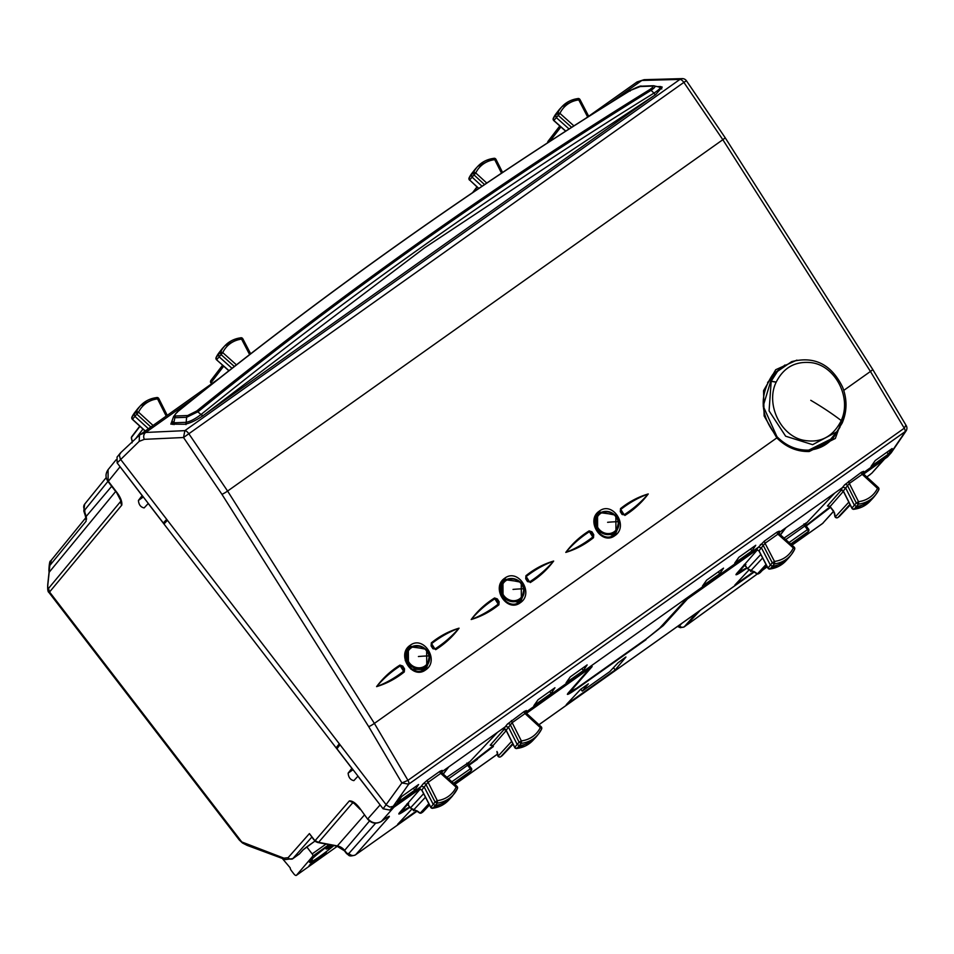 <?xml version="1.0" encoding="UTF-8"?>
<svg xmlns="http://www.w3.org/2000/svg" width="954" height="954" viewBox="0 0 954 954"><rect width="100%" height="100%" fill="white"/><g stroke="black" fill="none" stroke-linecap="round" stroke-linejoin="round"><path stroke-width="1.43" d="M699.163 611.073L684.328 626.73L696.527 612.933M115.672 491.477L49.191 572.221A12.569 11.508 40.5 0 0 49.25 570.862A4.997 1.562 179.4 0 0 49.095 571.255C48.535 572.543 49.346 559.915 50.514 561.155L85.812 517.736M49.095 571.255L49.024 572.579A4.997 1.705 -173.8 0 1 49.191 572.221L47.974 583.395A4.997 1.705 -173.8 0 0 47.819 583.753C47.557 586.758 47.438 591.826 48.928 592.446L239.299 840.009L242.543 843.038M47.974 583.395C47.593 587.104 47.772 588.785 48.511 588.439L49.56 592.005L48.928 592.446M677.495 626.444L680.369 627.696L684.066 626.969L686.343 625.299M863.656 474.066L884.322 459.279M85.92 518.332L86.11 521.218L49.835 565.483L51.349 560.38M49.25 570.862L49.835 565.483M86.552 519.262L86.182 516.436L85.192 515.303L85.908 518.249M381.04 806.106L357.929 776.222L353.862 780.622C350.428 779.943 348.52 777.45 348.127 773.157L351.871 768.34L336.106 747.853L339.505 745.444M163.969 523.996L336.106 747.853L339.302 743.786L167.427 520.288L163.969 523.996L148.216 503.509L144.149 507.91C140.715 507.218 138.795 504.738 138.413 500.445L142.146 495.627L119.202 465.624M419.712 789.041L392.428 808.265M411.973 809.004L397.663 824.292L416.528 810.9M589.667 668.325L526.477 713.294M625.681 657.103L618.037 662.803L609.821 671.568L582.262 691.125L588.356 683.863L580.569 689.384L566.247 704.672L615.187 669.946L613.494 667.657M687.071 599.219L756.892 549.814M749.164 569.776L734.842 585.064L753.72 571.673M806.249 525.988L830.552 507.301M746.994 568.035L744.931 569.502C737.549 574.63 734.783 575.977 736.631 573.557L735.951 574.725M757.44 549.814L736.631 573.557M645.739 639.287L663.209 625.657L687.142 599.303M646.025 639.669L576.335 689.11C568.966 694.238 566.199 695.597 568.047 693.176L567.368 694.345M589.739 668.408L568.047 693.176M477.143 758.895L493.373 746.529M477.441 759.277L469.07 765.215M409.815 807.251L407.752 808.718C400.37 813.857 397.603 815.205 399.452 812.784L398.796 813.977M420.261 789.041L399.452 812.784M625.943 657.044L615.187 669.946M751.692 570.921L750.858 571.518L751.406 570.862M414.513 810.137L413.666 810.745L414.227 810.089M369.484 821.012L344.597 850.408L348.055 854.712M48.511 588.439L120.931 501.077M120.955 500.981L115.816 491.036L108.327 481.293L120.025 466.852M360.362 809.052L367.648 819.164L360.362 809.052C356.152 803.316 352.467 800.621 349.319 800.943L315.07 840.665L318.588 842.358L315.07 840.665L315.631 841.607L309.418 833.581L313.926 839.89M353.409 802.815L349.319 800.943M120.86 500.707L120.764 501.53A4.997 4.591 39.7 0 0 121.814 505.095L49.56 592.005L241.767 841.953L283.898 858.147L288.084 857.694A3.494 3.22 41.5 0 0 292.818 858.6L285.389 859.578M292.306 859.053L299.329 853.985L292.818 858.6L311.803 837.135M298.793 854.462L299.806 853.556A3.494 3.196 42 0 1 299.329 853.985L302.943 849.966A3.494 3.196 42 0 0 303.432 849.537L306.401 847.152A3.494 1.371 54.6 0 1 306.294 847.212M306.496 847.069A3.494 1.371 54.6 0 1 306.401 847.152L314.975 841.058L302.943 849.966M412.915 809.791L413.666 810.745M580.736 689.217L582.262 691.125M750.094 570.564L750.858 571.518M375.649 823.207L348.925 853.425L346.517 853.544L344.394 850.777L336.929 846.138A4.997 1.061 -79.3 0 0 337.334 845.912L318.588 842.358L352.563 802.958L354.137 803.256M686.606 625.001L700.284 610.274M777.116 437.015L776.818 437.898L777.116 437.015L763.188 406.094L772.728 374.564L784.999 364.988M796.9 360.111L775.709 369.723L763.558 390.651L764.118 415.956L776.818 437.898C786.215 447.247 797.019 451.791 809.219 451.516L835.358 438.458L845.84 408.908M808.694 450.169L833.259 437.922L840.009 427.177M863.573 473.983L887.554 456.847L891.382 452.542L906.061 430.969L408.706 784.164L401.884 782.936L407.954 780.336L374.385 723.406A4.997 0.596 147.7 0 1 368.697 726.638L221.912 494.291L183.526 437.516L683.875 82.39A4.997 1.956 -125.4 0 0 679.952 79.397L184.861 430.648L183.526 437.516L144.388 439.329L139.177 441.368L139.499 435.084L219.015 378.535M439.997 771.237L442.167 770.379L442.167 773.289L440.712 773.396A1.991 0.787 54.6 0 1 439.997 771.237L427.142 780.348L437.302 800.668L435.084 802.016L437.206 803.149L435.298 805.426L433.188 804.282L424.125 786.895L421.382 786.334L393.179 806.333L408.706 784.164A4.997 1.956 -125.4 0 0 407.954 780.336L904.273 428.203L870.442 371.464L843.765 390.389M831.399 438.375A43.431 39.77 -139.5 0 1 829.491 441.666M906.061 430.969A4.997 4.997 0 0 0 906.3 425.734L872.695 369.377A4.997 0.608 -32.5 0 1 870.442 371.464L722.834 139.701L683.875 82.39L686.105 80.947M872.695 369.377L725.088 137.603A4.997 0.608 -32.5 0 1 722.834 139.701L227.601 491.06L188.785 433.653A4.997 1.956 -125.4 0 0 184.861 430.648L145.712 432.46L139.94 434.726M425.722 669.851C412.235 680.238 395.958 654.575 410.16 645.321C423.648 634.923 439.925 660.585 425.722 669.851L408.455 665.975L408.324 648.1L410.375 646.228L426.641 649.424L426.772 667.299L424.78 669.136M520.324 602.725C506.836 613.124 490.559 587.461 504.761 578.196C518.249 567.809 534.526 593.471 520.324 602.725L503.056 598.85L502.925 580.986L504.976 579.102L521.242 582.31L521.373 600.185L519.381 602.022M613.923 534.944L614.913 535.611C601.425 545.998 585.148 520.335 599.362 511.082C612.838 500.695 629.115 526.358 614.913 535.611L597.645 531.736L597.526 513.86L599.577 511.988L615.843 515.196L615.962 533.071L613.982 534.896L615.962 533.083M402.731 666.047L399.953 665.093L401.61 666.691L402.731 666.047L404.52 668.861L403.399 669.505L403.614 671.234L404.293 671.938L404.52 668.861M400.227 665.904C391.164 671.747 383.317 678.64 376.675 686.57C386.108 683.028 395.075 677.912 403.614 671.234L400.227 665.904M435.68 649.674C444.826 643.938 452.625 636.771 459.065 628.173C449.095 631.107 439.854 635.984 431.339 642.841L431.113 645.906L432.901 648.732L434.964 648.994C444.075 643.139 452.077 636.211 458.969 628.221C449.346 631.786 440.211 636.938 431.578 643.664L432.901 648.732M431.53 645.56L433.915 648.935M433.271 648.315L434.964 648.994L433.271 648.315L434.964 648.994L431.578 643.664M497.332 598.921L494.554 597.979L494.828 598.79L496.211 599.565L497.332 598.921L499.121 601.747L498 602.391L498.894 604.824L499.121 601.747M494.828 598.79C485.765 604.633 477.918 611.514 471.276 619.456C480.697 615.914 489.676 610.798 498.203 604.12L494.828 598.79M530.269 582.56C539.427 576.824 547.226 569.657 553.654 561.059C543.697 563.981 534.455 568.87 525.94 575.715L525.714 578.792L527.502 581.618L529.565 581.88C538.676 576.025 546.678 569.097 553.57 561.107C543.947 564.673 534.812 569.812 526.179 576.55L527.502 581.618M526.131 578.446L528.54 581.833M527.872 581.201L529.565 581.88L527.872 581.201L529.565 581.88L526.179 576.55M591.933 531.807L589.155 530.865L589.429 531.676L590.8 532.451L591.933 531.807L593.722 534.634L592.589 535.277L593.495 537.71L593.722 534.634M589.429 531.676C580.366 537.519 572.507 544.4 565.865 552.342C575.298 548.8 584.277 543.685 592.804 537.007L589.429 531.676M624.87 515.446C634.028 509.698 641.827 502.531 648.255 493.945C638.298 496.867 629.056 501.756 620.529 508.601L620.303 511.678L622.091 514.492L624.154 514.766C633.277 508.899 641.279 501.983 648.171 493.993C638.536 497.559 629.413 502.698 620.78 509.436L622.091 514.492M620.72 511.332L623.117 514.707M622.473 514.075L624.154 514.766L622.473 514.075L624.154 514.766L620.78 509.436M340.041 744.752L336.929 748.759L383.103 808.789L389.876 810.077L393.179 806.333L389.769 807.084L386.406 805.057L120.323 459.029L119.345 455.01L120.931 452.506M408.073 648.398L409.91 646.764L425.257 648.78M429.372 660.562L426.557 667.55M407.871 648.637L405.259 660.621M410.864 669.148L424.387 669.577M502.675 581.284L504.511 579.65L519.858 581.666M523.973 593.448L521.158 600.424M597.276 514.17L599.112 512.536L614.448 514.54M618.574 526.322L615.747 533.31M492.586 745.36L490.225 745.217L504.666 728.725L503.211 729.345A1.991 1.848 41.2 0 1 506.133 730.192L506.717 729.571L506.133 730.192L514.755 747.292L519.107 742.212L521.218 743.381L519.31 745.646L517.211 744.49L508.434 727.103L505.668 726.531L441.547 772.013M777.176 532.01L779.346 531.151L779.346 534.073L777.892 534.168A1.991 0.787 54.6 0 1 777.176 532.01L764.321 541.121L758.561 547.107L525.857 712.209M829.92 506.479L827.404 505.99L841.857 489.497L840.391 490.117L843.324 490.964L843.896 490.344L843.324 490.964L851.934 508.065L856.287 502.985L858.397 504.153L856.489 506.419L854.39 505.262L845.59 487.852L842.859 487.303L778.738 532.797M905.692 425.484L904.273 428.203A4.997 1.956 -125.4 0 1 905.024 432.031L890.344 453.615L863.036 472.981M583.395 670.519L587.151 664.902L570.301 676.863L566.092 682.79L583.395 670.519L581.94 668.611M719.769 573.759L702.466 586.042L706.664 580.115L723.526 568.155L719.769 573.759L718.302 571.863M414.811 790.127L418.567 784.522L401.706 796.483L397.508 802.409L414.811 790.127L413.344 788.219M551.173 693.379L533.87 705.65L538.08 699.723L554.942 687.762L551.173 693.379L549.719 691.471M751.99 550.899L755.747 545.294L738.885 557.255L734.687 563.182L751.99 550.899L750.524 549.003M888.365 454.152L871.062 466.423L875.259 460.508L892.121 448.547L888.365 454.152L886.898 452.244M166.688 519.334L163.313 522.983L117.151 462.94L117.032 457.133L120.586 452.792M661.48 88.4L660.418 86.528L657.688 86.623M660.418 86.528L662.219 87.1L655.923 94.327L202.594 415.956C195.296 420.857 189.226 423.624 184.384 424.256L170.838 424.125L173.592 416.564M585.756 118.332L637.069 81.937L644.117 79.683L636.258 82.593M886.862 457.467L891.036 452.995M443.145 773.968L448.797 766.873L443.324 774.123M468.247 763.391L497.535 732.29M511.451 720.532L512.167 722.691L510.378 724.897L519.107 742.212L521.337 740.888A27.833 25.484 40.5 0 0 540.31 727.58L541.133 726.721L526.441 713.258L525.022 713.568A1.991 0.787 54.6 0 1 524.306 711.422L507.445 724.062A1.991 1.801 -144.3 0 1 510.378 724.897L506.133 730.192M524.306 711.422L526.465 710.563L526.441 713.258M760.326 544.639A1.991 1.801 -144.3 0 1 763.248 545.449L759.014 550.744L756.617 549.886M756.093 549.921L758.561 547.107L761.471 547.93L770.379 565.054L768.03 568.071M764.321 541.121L765.036 543.279L763.248 545.449L772.275 562.788L770.379 565.054L772.478 566.199L770.021 569.001L767.91 567.857L759.014 550.744L759.599 550.148L759.014 550.744M805.426 524.163L834.726 493.075M780.324 534.741L785.977 527.645L780.503 534.896M848.631 481.305L849.346 483.463L847.569 485.669L856.287 502.985L858.517 501.661A27.833 25.484 40.5 0 0 877.489 488.353L878.312 487.494L863.62 474.031L862.201 474.353A1.991 0.787 54.6 0 1 861.486 472.194L844.624 484.835A1.991 1.801 -144.3 0 1 847.569 485.669L843.324 490.964M861.486 472.194L863.644 471.348L863.62 474.031M427.142 780.348L423.147 783.866A1.991 1.801 -144.3 0 1 426.068 784.677L421.823 789.972L419.438 789.113M432.496 808.241A1.991 0.62 -97.5 0 0 432.699 808.312A1.991 0.62 -97.5 0 0 432.842 808.229A29.777 27.272 -139.5 0 0 448.559 800.275L451.242 797.401A29.956 27.427 -139.5 0 0 452.661 795.743L457.407 788.612A1.991 0.775 -154.9 0 1 457.371 788.672A29.824 27.32 -139.5 0 1 454.39 793.525A29.824 27.32 -139.5 0 1 437.206 803.149A1.991 0.62 82.6 0 0 437.302 800.668A27.833 25.484 40.5 0 0 456.119 787.157L440.712 773.396L427.857 782.507L426.068 784.677L435.084 802.016L430.85 807.287M774.386 563.921L772.478 566.199A29.956 27.427 -139.5 0 0 788.421 558.173A29.956 27.427 -139.5 0 0 789.84 556.516L791.581 554.298A29.824 27.32 -139.5 0 1 774.386 563.921L772.275 562.788L774.481 561.441A27.833 25.484 40.5 0 0 793.311 547.93L777.892 534.168L765.036 543.279L774.481 561.441A1.991 0.62 82.6 0 1 774.386 563.921M158.746 398.76L157.553 398.891A27.833 25.484 40.5 0 0 138.569 412.2L136.816 414.143L136.303 411.866L134.323 414.036L134.836 416.302L148.347 428.68M234.35 366.479L221.018 354.578L220.481 352.312L218.502 354.483L219.05 356.748L232.001 368.316M495.925 159.545L494.732 159.664A27.833 25.484 40.5 0 0 475.76 172.972L473.995 174.916L473.482 172.638L471.503 174.809L472.015 177.074L482.032 186.257M571.625 127.347L558.209 115.362L557.661 113.085L555.681 115.255L556.23 117.521L569.061 128.981M448.547 778.786L467.591 765.275L470.25 768.721A1.991 0.787 54.6 0 1 470.942 770.904A1.991 1.836 37.5 0 0 471.312 770.558A1.991 1.836 37.5 0 0 471.312 770.546A1.991 1.991 0 0 0 471.312 768.125L451.874 781.755M453.544 783.246L470.942 770.904L469.404 772.919L471.312 770.546M516.508 748.461A1.991 0.608 -96.9 0 0 516.71 748.532A1.991 0.608 -96.9 0 0 516.853 748.449L519.31 745.646A29.956 27.427 40.5 0 0 535.54 737.597A29.956 27.427 40.5 0 0 536.959 735.939L538.688 733.721A29.824 27.32 40.5 0 0 541.55 729.118A1.991 0.775 -154.3 0 0 541.586 729.059A1.991 0.775 -154.3 0 0 540.31 727.58L525.022 713.568L512.167 722.691L521.337 740.888A1.991 0.608 -96.8 0 1 521.218 743.381A29.824 27.32 40.5 0 0 538.688 733.721L541.586 729.059A1.991 1.991 0 0 0 541.133 726.721L541.037 726.841M785.726 539.559L804.771 526.048L807.43 529.506A1.991 0.787 54.6 0 1 808.133 531.676A1.991 1.836 37.5 0 0 808.491 531.33L808.491 531.33A1.991 1.991 0 0 0 808.491 528.898L789.053 542.54M791.295 544.543L806.583 533.703L808.491 531.33M853.699 509.245A1.991 0.608 -96.9 0 0 853.89 509.317A1.991 0.608 -96.9 0 0 854.045 509.233L856.489 506.419A29.956 27.427 40.5 0 0 872.719 498.37A29.956 27.427 40.5 0 0 874.138 496.712L875.867 494.494A29.824 27.32 40.5 0 0 878.729 489.891A1.991 0.775 -154.3 0 0 878.765 489.831A1.991 0.775 -154.3 0 0 877.489 488.353L862.201 474.353L849.346 483.463L858.517 501.661A1.991 0.608 -96.8 0 1 858.397 504.153A29.824 27.32 40.5 0 0 875.867 494.494L878.765 489.831A1.991 1.991 0 0 0 878.312 487.494L878.217 487.613M451.242 797.401A29.956 27.427 -139.5 0 1 435.298 805.426L432.842 808.229L430.731 807.084L421.823 789.972L422.419 789.375L421.823 789.972M454.116 783.759L468.08 774.29A1.991 0.787 -125.4 0 0 468.128 774.254A1.991 1.801 -136.2 0 0 468.366 774.04L469.63 772.716M167.212 415.288L158.817 398.605A1.991 1.991 0 0 0 156.79 397.52A1.991 0.608 83.2 0 0 156.647 397.603A29.824 27.32 40.5 0 0 140.584 405.605L138.652 407.668A29.956 27.427 40.5 0 0 137.233 409.326A29.956 27.427 40.5 0 0 134.323 414.036L131.986 416.981L132.487 419.259L145.199 430.898M228.996 370.677L216.594 359.825L216.153 357.428L218.502 354.483A29.956 27.427 -139.5 0 1 221.531 349.522A29.956 27.427 -139.5 0 1 222.95 347.864L224.87 345.801A29.824 27.32 -139.5 0 1 240.658 337.835A1.991 0.62 82.6 0 1 240.802 337.752A1.991 0.62 82.6 0 1 241.577 339.123L249.626 354.59M502.579 172.459L495.997 159.378A1.991 1.991 0 0 0 493.969 158.292A1.991 0.608 83.2 0 0 493.826 158.376A29.824 27.32 40.5 0 0 477.763 166.378L475.843 168.441A29.956 27.427 40.5 0 0 474.424 170.098A29.956 27.427 40.5 0 0 471.503 174.809L469.165 177.754L469.666 180.032L478.825 188.415M565.77 131.092L553.88 120.478L553.344 118.201L555.681 115.255A29.956 27.427 -139.5 0 1 558.71 110.294A29.956 27.427 -139.5 0 1 560.129 108.637L562.061 106.574A29.824 27.32 -139.5 0 1 577.838 98.608A1.991 0.62 82.6 0 1 577.981 98.524A1.991 0.62 82.6 0 1 578.768 99.896L587.652 116.984M521.719 598.039L519.107 602.201M521.015 599.625L521.981 598.277M163.313 522.983L167.308 520.145M616.308 530.925L613.708 535.075M427.118 665.153L424.518 669.314M389.876 810.077L419.176 789.28M684.662 600.925L756.367 550.053M526.393 713.21L592.172 666.548L570.599 691.185C569.192 693.045 571.303 692.008 576.943 688.084L647.539 637.999L660.681 627.279L684.34 601.223M615.616 532.511L616.582 531.163M426.414 666.739L427.38 665.403M145.068 430.993L132.391 419.378A1.991 1.991 0 0 1 131.95 417.041L134.824 412.414A29.777 27.272 40.5 0 0 131.986 416.981A1.991 0.775 -154.2 0 0 131.95 417.041A1.991 0.775 -154.2 0 0 131.914 417.125M425.448 797.21L413.702 809.874L410.47 807.859L423.612 793.68M762.628 557.983L750.893 570.647L747.65 568.644L760.791 554.453M769.675 569.013A1.991 0.62 -97.5 0 0 769.878 569.085A1.991 0.62 -97.5 0 0 770.021 569.001A29.777 27.272 -139.5 0 0 785.75 561.047L769.878 569.085A1.991 1.991 0 0 1 767.851 568.024L758.919 550.852L756.749 549.814M559.795 125.976L548.085 141.264A1.991 1.836 37.5 0 0 547.775 142.718M484.537 184.563L473.995 174.916L469.571 180.151A1.991 1.991 0 0 1 469.129 177.814L472.003 173.187A29.777 27.272 40.5 0 0 469.165 177.754A1.991 0.775 -154.2 0 0 469.129 177.814A1.991 0.775 -154.2 0 0 469.094 177.909M139.964 426.319L131.425 437.492L132.105 441.094M131.425 437.492A1.991 1.836 -142.6 0 1 131.771 436.634L131.771 436.634A1.991 1.991 0 0 0 131.413 438.315A1.991 1.801 -13.7 0 1 131.425 437.492M428.835 803.721L420.261 813.094A1.991 1.634 -55.1 0 1 419.331 812.844L416.194 810.65A1.991 1.634 -55.1 0 0 416.194 810.661A1.991 1.634 -55.1 0 0 416.194 810.65A1.991 1.634 -55.1 0 0 417.113 810.9L420.261 813.094A1.991 1.848 42.4 0 0 421.68 812.796L422.896 811.937A1.991 1.813 43.4 0 0 423.349 811.46M414.263 809.982L413.428 809.815M490.225 745.217L492.944 745.73L506.192 730.597M512.751 743.619L500.814 756.653A1.991 1.848 -137.5 0 1 498.107 756.14A1.991 1.443 -10.3 0 1 497.642 755.425L496.939 751.49M829.777 506.145L833.665 511.117M827.404 505.99L830.123 506.502L843.372 491.37M751.454 570.754L750.619 570.587M766.014 564.494L757.44 573.867A1.991 1.634 -55.1 0 1 756.522 573.628L753.374 571.422A1.991 1.634 -55.1 0 0 753.374 571.434A1.991 1.634 -55.1 0 0 753.374 571.422A1.991 1.634 -55.1 0 0 754.292 571.673L757.44 573.867A1.991 1.848 42.4 0 0 758.859 573.569L758.728 573.664M766.432 565.293L760.088 572.71A1.991 1.813 43.4 0 0 760.529 572.233M849.942 504.392L837.994 517.426A1.991 1.848 -137.5 0 1 835.287 516.913A1.991 1.443 -10.3 0 1 834.822 516.197A1.991 1.991 0 0 0 837.946 517.473A1.991 0.787 54.6 0 1 837.862 517.509M423.147 811.723L429.503 805.009L422.801 812.009M429.252 804.52L421.68 812.796A1.991 0.787 54.6 0 1 421.632 812.844L421.632 812.844A1.991 0.787 54.6 0 1 421.549 812.88M513.037 744.18L500.814 756.653A1.991 0.787 54.6 0 1 500.767 756.701A1.991 0.787 54.6 0 1 500.683 756.737M833.581 510.998L834.118 512.262M756.522 573.628A1.991 1.991 0 0 0 758.812 573.616L760.04 572.746A1.991 1.991 0 0 0 760.326 572.495L766.682 565.782L759.98 572.782M850.217 504.964L837.994 517.426A1.991 0.787 54.6 0 1 837.946 517.473L839.162 516.603A1.991 1.991 0 0 0 839.46 516.352L850.241 504.988M222.616 365.191L210.906 380.479A1.991 1.836 37.5 0 0 210.977 382.769A1.991 1.646 108.7 0 0 211.86 383.591L211.871 383.603M842.084 423.182L836.73 431.864L842.084 423.182L840.856 421.358C832.472 437.314 819.748 443.562 802.684 440.092C779.955 434.881 765.621 403.578 776.151 382.208L776.222 382.077C783.592 367.6 795.123 361.113 810.805 362.603C834.953 365.048 852.077 397.532 841.213 420.559A120.431 33.605 -155 0 0 810.769 400.31M840.856 421.358L841.213 420.559L842.537 422.193L842.155 423.063M821.692 446.782A42.429 38.864 -139.5 0 0 831.172 438.649L836.73 431.864L812.641 444.671L785.643 436.205L769.079 410.876L771.202 381.159L777.522 371.368L791.653 361.638C814.394 355.818 831.375 364.321 842.597 387.145C847.164 399.058 847.152 410.733 842.537 422.193M613.744 534.192L614.638 533.572M175.894 415.98C174.045 415.837 174.654 414.406 177.706 411.687L177.17 412.45L177.706 411.687C322.869 294.285 473.852 187.163 630.654 90.32L640.217 86.54L651.964 86.11C653.788 86.206 653.037 87.374 649.698 89.616L651.081 90.32C494.22 187.151 343.237 294.273 198.134 411.675L186.614 417.292A2.993 2.671 87.9 0 1 187.64 415.539L175.894 415.98A2.993 2.671 87.9 0 0 174.856 417.733L173.628 416.433M649.698 89.616C492.848 186.459 341.866 293.57 196.762 410.971L187.64 415.539M630.654 90.32L630.117 91.095L630.654 90.32M640.217 86.54A2.993 2.671 87.9 0 1 641.398 86.182L653.156 85.741A2.993 2.671 87.9 0 1 653.824 85.812C656.125 85.92 655.219 87.422 651.081 90.32L653.979 93.11C659.965 89.247 661.42 87.196 658.355 86.945M196.762 410.971L202.785 416.004M659.297 87.017L653.156 85.741A2.993 2.671 87.9 0 0 651.964 86.11M172.471 424.447L172.197 421.108L173.855 422.789L185.613 422.36C189.846 421.751 195.057 419.068 201.246 414.322M202.844 415.956L201.33 414.263C346.338 296.932 497.225 189.882 653.979 93.11L655.362 94.911M519.155 601.318L520.037 600.686M424.554 668.432L425.448 667.8M326.304 852.423L311.326 863.06L309.108 865.648L324.098 855.022L326.304 852.423M306.759 846.89L312.161 853.913A1.991 0.787 54.6 0 1 312.852 856.108L296.432 875.307A2.993 1.169 54.6 0 1 296.348 875.378A2.993 1.169 54.6 0 1 293.832 873.852L291.411 870.692A2.993 1.169 54.6 0 1 290.219 867.854L282.253 858.409M329.547 844.743A19.962 1.801 142.4 0 0 309.501 862.297A19.962 1.801 142.4 0 0 320.115 856.215A19.962 1.801 142.4 0 0 333.864 845.554M325.791 847.51L326.125 849.072L328.116 848.607L332.564 845.316M309.084 861.355L312.161 859.924L312.447 858.588M324.098 855.022L323.585 854.355M871.837 473.148L883.273 460.15M678.055 626.051L679.582 625.836A3.494 3.22 41.5 0 0 684.328 626.73L684.066 626.969M679.582 625.836L681.669 623.487M111.69 486.301L86.182 516.436L84.799 512.155A4.997 2.922 162.1 0 1 83.809 511.022L83.809 511.022A4.997 2.922 162.1 0 1 83.785 510.962M121.814 505.095C122.231 501.22 120.228 496.533 115.816 491.036M288.084 857.694L309.418 833.581M314.069 839.627L315.07 840.665M416.993 811.21L355.699 854.701L389.005 817.041C390.138 815.587 388.516 816.374 384.152 819.403L381.409 821.358C376.484 824.125 371.977 823.266 367.85 818.794L380.05 804.997M245.655 843.944L247.074 845.351L242.507 843.014L239.299 839.997M353.028 769.687L348.127 773.157M143.315 496.974L138.413 500.445M383.866 819.605L381.278 821.477A4.997 1.956 54.6 0 0 381.409 821.358L393.608 807.561M833.581 511.249L822.586 523.448L791.999 545.163M754.173 571.995L538.938 724.706M497.416 754.161L454.808 784.379M866.828 476.964L870.167 474.579M823.278 522.84A4.997 4.555 -138 0 1 822.586 523.448L833.641 511.332M347.149 853.317A4.997 3.566 119.6 0 0 348.437 854.987L348.437 854.987A4.997 3.566 119.6 0 0 348.52 855.022M348.925 853.425A4.997 4.591 -138.5 0 0 355.699 854.701L417.029 811.234M84.799 512.155L84.799 509.949A4.997 4.579 -141 0 1 84.679 504.129L106.228 477.549M107.933 481.4L84.799 509.949M283.898 858.147L285.318 859.554L247.074 845.351M116.078 459.804L108.076 469.666L108.124 481.675L115.613 491.417M662.744 625.061L663.209 625.657M389.005 817.041A4.997 4.591 -138.5 0 1 386.477 817.864M387.515 817.173L384.152 819.403M364.428 814.966L337.334 845.912A11.186 10.244 40.5 0 1 344.597 850.408L344.394 850.777M762.389 570.325L767.219 566.819L762.508 570.194M757.309 573.95L687.464 624.5M809.219 451.516L808.503 450.121C818.21 449.549 826.462 445.482 833.259 437.922M221.912 494.291A4.997 0.596 147.7 0 0 227.601 491.06L374.385 723.406L776.818 437.898M399.953 665.093C390.77 670.841 382.983 678.02 376.591 686.63C386.549 683.648 395.791 678.747 404.293 671.938M431.339 642.841L431.113 645.906M494.554 597.979C485.371 603.727 477.584 610.906 471.193 619.516C481.15 616.534 490.392 611.633 498.894 604.824M525.94 575.715L525.714 578.792M589.155 530.865C579.96 536.601 572.173 543.78 565.794 552.402C575.751 549.421 584.981 544.519 593.495 537.71M620.529 508.601L620.303 511.678M410.16 645.321L410.375 646.228M426.772 667.299L424.721 669.171M504.761 578.196L504.976 579.102M502.925 580.986C492.896 591.158 508.768 610.858 519.346 602.034L521.361 600.197M599.362 511.082L599.577 511.988M401.61 666.691L403.399 669.505L401.61 666.691M496.211 599.565L498 602.391L496.211 599.565M590.8 532.451L592.589 535.277L590.8 532.451M383.103 808.789L401.884 782.936L368.697 726.638M117.151 462.94L139.177 441.368M507.445 724.062L503.211 729.345M526.465 710.563L525.857 711.493M779.346 531.151L778.738 532.082M844.624 484.835L840.391 490.117M863.644 471.348L863.036 472.266M423.147 783.866L418.913 789.149M442.167 770.379L441.547 771.297M196.464 396.447L145.712 432.46A4.997 4.436 87.4 0 0 144.388 439.329M609.844 103.163L641.851 80.446L679.952 79.397L682.587 78.633M446.877 777.295L468.402 762.711M784.057 538.068L805.581 523.496M468.569 764.81L467.591 765.275A1.991 0.787 54.6 0 1 466.9 763.081M471.228 768.268L468.652 764.667L468.557 762.449A1.991 1.836 -140 0 1 468.867 762.151M794.014 547.167L793.311 547.93A1.991 0.775 -154.9 0 1 794.587 549.385A1.991 1.991 0 0 0 794.11 547.047L779.346 533.858M805.76 525.582L804.771 526.048A1.991 0.787 54.6 0 1 804.079 523.853M808.42 529.041L805.832 525.439L805.736 523.221A1.991 1.836 -140 0 1 806.047 522.935M456.835 786.394L456.119 787.157A1.991 0.775 -154.9 0 1 457.407 788.612A1.991 1.991 0 0 0 456.93 786.275L442.155 773.086M794.551 549.444A29.824 27.32 -139.5 0 1 791.581 554.298L794.587 549.385A1.991 0.775 -154.9 0 1 794.551 549.444M132.487 419.259L136.816 414.143L150.792 426.939M166.175 416.016L157.553 398.891A1.991 0.608 83.2 0 0 156.79 397.52L140.584 405.605A29.824 27.32 40.5 0 0 136.303 411.866A1.991 0.775 25.7 0 1 138.569 412.2L152.974 425.389M236.437 364.845L222.759 352.622L216.701 359.706M250.64 353.803L242.829 338.801L241.577 339.123A27.833 25.484 40.5 0 0 222.759 352.622A1.991 0.775 -154.9 0 0 220.481 352.312A29.824 27.32 -139.5 0 1 224.87 345.801L240.802 337.752A1.991 1.991 0 0 1 242.829 338.801L242.769 338.968M501.53 173.163L494.732 159.664A1.991 0.608 83.2 0 0 493.969 158.292L477.763 166.378A29.824 27.32 40.5 0 0 473.482 172.638A1.991 0.775 25.7 0 1 475.76 172.972L486.767 183.061M573.914 125.88L559.938 113.395L553.892 120.49M588.69 116.257L580.008 99.586L578.768 99.896A27.833 25.484 40.5 0 0 559.938 113.395A1.991 0.775 -154.9 0 0 557.661 113.085A29.824 27.32 -139.5 0 1 562.061 106.574L577.981 98.524A1.991 1.991 0 0 1 580.008 99.586L579.949 99.741M790.723 544.018L808.133 531.676L805.307 535.027A1.991 1.801 43.8 0 0 805.736 534.574M410.554 807.966L407.31 803.817M569.49 691.519A1.991 1.848 41.2 0 0 570.599 691.185M747.733 568.751L744.49 564.589M135.659 438.685L142.957 429.05M400.907 811.127A1.991 1.848 41.2 0 0 402.016 810.805L407.62 804.401M407.74 804.317L408.729 803.852L407.74 804.317M492.574 746.362A1.991 1.813 -137.8 0 1 492.085 746.899L492.932 745.956M478.836 757.691L492.085 746.899M478.956 757.607L468.772 764.822L492.956 745.992M408.348 807.692A1.991 0.787 -125.4 0 1 408.3 807.74L408.348 807.692C402.707 811.615 400.597 812.653 402.016 810.805M829.753 507.134A1.991 1.813 -137.8 0 1 829.264 507.671L830.111 506.729M816.016 518.463L829.264 507.671M816.135 518.38L805.963 525.606L830.135 506.765M745.539 568.477A1.991 0.787 -125.4 0 1 745.479 568.512L745.539 568.477C739.899 572.388 737.776 573.426 739.195 571.577L744.8 565.173M738.086 571.899L739.195 571.577M744.919 565.09L745.909 564.625L744.919 565.09M553.272 118.356A1.991 0.775 25.1 0 1 553.308 118.26A1.991 0.775 25.1 0 1 553.344 118.201A29.777 27.272 -139.5 0 1 556.301 113.383L558.71 110.294M478.693 188.51L469.69 180.044M132.105 440.271L132.069 442.716M417.113 810.9L414.537 810.029M504.761 728.653L503.688 729.321L506.037 730.287L514.683 747.459L516.853 748.449A29.777 27.272 40.5 0 0 532.857 740.459L516.71 748.532A1.991 1.991 0 0 1 514.683 747.459L514.874 747.495M754.292 571.673L751.716 570.814M841.941 489.438L840.868 490.094L843.229 491.071L851.874 508.232L854.045 509.233A29.777 27.272 40.5 0 0 870.036 501.244L853.89 509.317A1.991 1.991 0 0 1 851.874 508.232L852.053 508.279M560.892 126.942L549.814 141.395M477.143 187.091L473.244 192.207M511.63 741.377L498.107 756.14L497.392 752.217M848.81 502.15L835.287 516.913L834.571 512.99M216.093 357.583A1.991 0.775 25.1 0 1 216.117 357.488A1.991 0.775 25.1 0 1 216.153 357.428A29.777 27.272 -139.5 0 1 219.122 352.61L221.531 349.522M223.701 366.169L210.977 382.769L212.372 383.246M805.2 535.099A1.991 0.787 -125.4 0 0 805.259 535.063A1.991 0.787 -125.4 0 0 805.307 535.027L805.259 535.063A1.991 1.991 0 0 0 805.546 534.824L806.822 533.489M771.142 381.302L776.151 382.208M771.202 381.159L776.222 382.065M595.427 524.08A12.211 11.174 -139.5 0 1 598.039 514.731A12.211 11.174 -139.5 0 1 610.071 512.071A12.211 11.174 -139.5 0 1 618.609 521.91A12.211 11.174 -139.5 0 1 616.582 530.591A12.211 11.174 -139.5 0 1 604.419 534.073A12.211 11.174 -139.5 0 1 595.427 524.08M596.405 523.722A11.436 10.47 -139.5 0 1 605.289 511.857A11.436 10.47 -139.5 0 1 618.132 521.695A11.436 10.47 -139.5 0 1 609.248 533.548A11.436 10.47 -139.5 0 1 596.405 523.722M607.615 522.303A49.918 13.308 -10.3 0 1 618.132 521.695M174.01 424.649A2.993 2.671 -92.1 0 1 173.855 422.789L174.856 417.733L186.614 417.292L185.958 424.613M653.263 96.199L424.673 247.754L204.716 414.441M500.826 591.194A12.211 11.174 -139.5 0 1 503.438 581.845A12.211 11.174 -139.5 0 1 515.47 579.185A12.211 11.174 -139.5 0 1 524.008 589.023A12.211 11.174 -139.5 0 1 521.981 597.705A12.211 11.174 -139.5 0 1 509.83 601.187A12.211 11.174 -139.5 0 1 500.826 591.194M501.804 590.836A11.436 10.47 -139.5 0 1 510.688 578.983A11.436 10.47 -139.5 0 1 523.531 588.809A11.436 10.47 -139.5 0 1 514.647 600.662A11.436 10.47 -139.5 0 1 501.804 590.836M513.013 589.417A49.918 13.308 -10.3 0 1 523.531 588.809M406.225 658.308A12.211 11.174 -139.5 0 1 408.837 648.958A12.211 11.174 -139.5 0 1 420.869 646.311A12.211 11.174 -139.5 0 1 429.419 656.149A12.211 11.174 -139.5 0 1 427.38 664.819A12.211 11.174 -139.5 0 1 415.228 668.301A12.211 11.174 -139.5 0 1 406.225 658.308M407.215 657.95A11.436 10.47 -139.5 0 1 416.099 646.096A11.436 10.47 -139.5 0 1 428.93 655.923A11.436 10.47 -139.5 0 1 420.046 667.776A11.436 10.47 -139.5 0 1 407.215 657.95M418.412 656.531A49.918 13.308 -10.3 0 1 428.93 655.923M312.161 853.913L326.029 844.075M312.852 856.108L329.011 844.636M296.432 875.307L337.394 846.234L296.348 875.378M312.161 859.924L310.324 860.782M332.183 845.244L328.116 848.607M330.835 844.982L326.065 848.941M49.024 572.579L47.819 583.753M866.84 476.976L871.837 473.16L884.37 459.232M346.517 853.544L348.437 854.987C349.224 856.251 351.549 856.239 355.437 854.939M454.843 784.415L497.428 754.197M538.962 724.73L754.209 572.018M792.023 545.187L822.324 523.686M84.679 504.129L83.809 511.022L85.192 515.303M360.159 809.421L353.54 802.839M299.806 853.556L303.432 849.537M381.278 821.477C376.114 824.316 371.571 823.54 367.648 819.164M317.694 842.501L315.643 841.619M336.929 846.138L317.73 842.501M108.088 469.666C105.334 473.685 105.345 477.692 108.124 481.675M757.357 573.962L687.214 624.739M808.503 450.121C796.805 450.407 786.394 446.043 777.295 437.015C760.183 416.528 758.668 395.719 772.74 374.564M408.324 648.1C398.295 658.284 414.167 677.972 424.745 669.148M597.526 513.872C587.497 524.044 603.369 543.744 613.947 534.92M725.088 137.603L686.391 80.685A4.997 4.997 0 0 0 682.217 78.622L644.117 79.683M120.598 452.792L139.499 435.084M521.659 598.122L518.559 602.678M521.826 598.408L521.254 599.088M419.569 789.041L421.74 790.079L430.671 807.251A1.991 1.991 0 0 0 432.699 808.312L448.559 800.275M568.62 692.509L576.896 688.132L647.492 638.047L658.522 629.366L684.781 600.817M616.248 530.996L613.16 535.564M616.427 531.295L615.855 531.974M426.82 665.952L423.958 669.791M427.225 665.522L426.653 666.202M408.336 803.578L407 803.793L410.399 808.014M408.3 807.74L400.024 812.128M745.479 568.512L737.215 572.901M745.527 564.351L744.18 564.565L747.578 568.787L753.386 571.434M565.639 131.187L553.785 120.598A1.991 1.991 0 0 1 553.308 118.26L556.301 113.383M416.194 810.661L410.399 808.002M132.093 441.094L132.022 442.847M132.093 441.07L131.413 438.315M139.785 426.14L131.771 436.634M134.824 412.414L137.233 409.326M513.061 744.215L502.281 755.58A1.991 1.991 0 0 1 501.983 755.83L500.767 756.701A1.991 1.991 0 0 1 497.642 755.413M532.857 740.459L535.54 737.597M785.75 561.047L788.421 558.173M829.92 506.491L834.118 512.274L834.822 516.197M870.036 501.244L872.719 498.37M548.109 141.24A1.991 1.991 0 0 0 547.691 142.766M476.964 186.924L472.576 192.66M228.865 370.784L216.594 359.825A1.991 1.991 0 0 1 216.117 357.488L219.122 352.61M419.331 812.844A1.991 1.991 0 0 0 421.632 812.844L422.849 811.973A1.991 1.991 0 0 0 423.159 811.699M472.003 173.187L474.424 170.098M210.894 380.491A1.991 1.991 0 0 0 211.86 383.591M777.534 371.368L767.588 382.494M612.516 535.778L616.582 530.591L618.645 521.826C613.971 511.213 607.114 508.852 598.039 514.731L595.344 517.617M641.398 86.182C641.243 85.49 637.582 86.897 630.403 90.391C473.566 187.246 322.559 294.381 177.384 411.794M173.604 416.528L177.372 411.806M659.309 87.017L661.802 88.925M517.915 602.892L521.981 597.705L524.044 588.94C519.381 578.339 512.513 575.966 503.438 581.845L500.755 584.73M423.326 670.006L427.38 664.819L429.443 656.066C424.78 645.453 417.912 643.079 408.837 648.958L406.154 651.844"/></g></svg>
